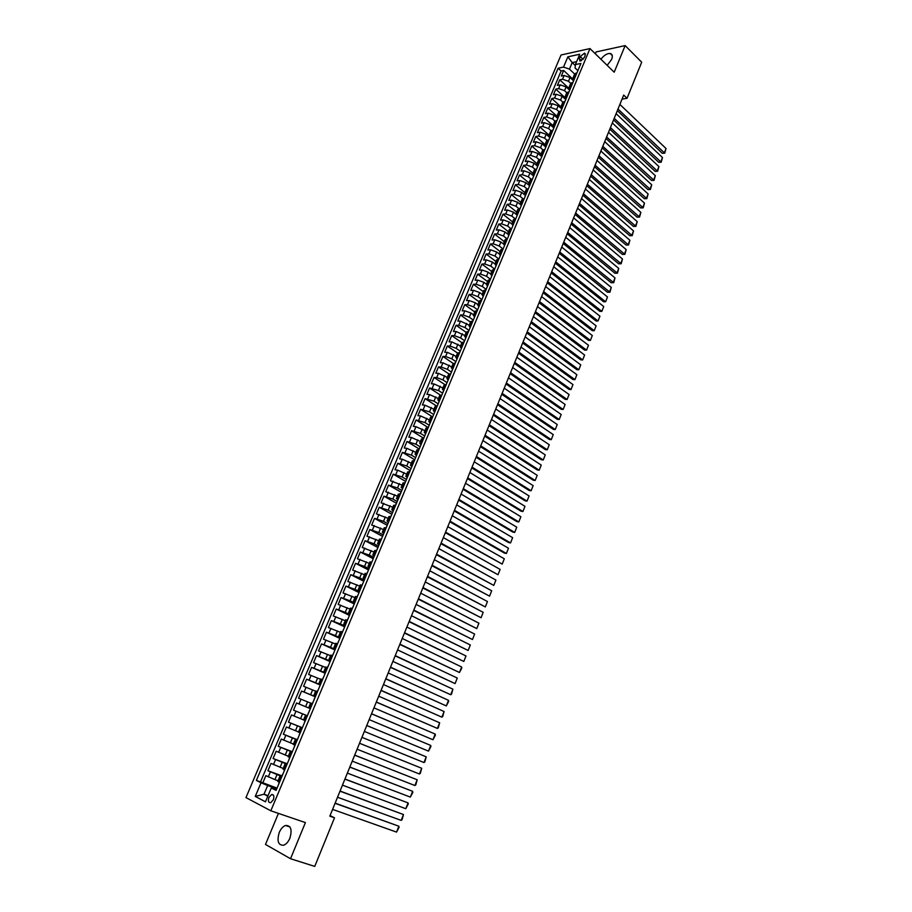 <?xml version="1.0" encoding="UTF-8"?>
<svg xmlns="http://www.w3.org/2000/svg" width="912" height="912" viewBox="0 0 912 912"><rect width="100%" height="100%" fill="white"/><g stroke="black" fill="none" stroke-linecap="round" stroke-linejoin="round"><path stroke-width="1.37" d="M289.868 838.253C292.353 829.601 290.905 825.349 285.547 825.474C282.994 826.409 280.896 828.734 279.266 832.428C276.746 841.092 278.194 845.356 283.621 845.23C286.163 844.273 288.249 841.947 289.868 838.253M607.164 65.356L611.667 59.383C612.887 56.042 612.385 54.07 610.151 53.477C607.073 53.352 603.995 55.279 600.928 59.257M273.349 799.744C274.409 796.176 273.828 794.432 271.628 794.5L268.949 797.464C267.889 801.032 268.459 802.777 270.682 802.708L273.349 799.744M278.434 813.39L265.495 844.432L290.529 858.739L314.743 866.4L334.499 817.813L330.053 815.567M561.04 54.994L245.966 797.59L270.818 810.791L589.973 48.575L561.04 54.994M589.973 48.575L614.198 72.208L625.142 45.6L596.06 51.938L595.297 53.774M573.5 80.758L570.046 77.52L564.129 75.491L561.313 76.061L563.673 70.475L573.808 80.028M570.73 83.368L568.472 81.259L562.556 79.23L559.74 79.8L569.624 89.011M559.74 79.8L557.369 85.409L560.185 84.85L566.113 86.879L569.578 90.117M565.645 99.499L562.157 96.284L556.217 94.244L553.413 94.78L555.784 89.148L565.292 97.915M561.689 108.927L558.19 105.735L552.239 103.683L549.434 104.196L551.828 98.542L561.142 107.057M557.722 118.389L554.2 115.22L548.237 113.156L545.444 113.647L547.838 107.969L557.072 116.314M553.732 127.897L550.198 124.739L544.236 122.664L541.432 123.131L543.848 117.431L553.037 125.662M549.742 137.438L546.185 134.292L540.2 132.206L537.419 132.662L539.824 126.939L549.024 135.09M545.718 147.014L542.15 143.879L536.165 141.793L533.372 142.226L535.8 136.481L545.034 144.586L546.619 140.801L548.876 139.855M541.694 156.625L538.103 153.524L532.106 151.426L529.325 151.825L531.753 146.057L541.033 154.117M537.635 166.28L534.033 163.191L528.025 161.082L525.244 161.47L527.695 155.678L537.02 163.681M533.577 175.97L529.952 172.904L523.933 170.783L521.162 171.148L523.613 165.334L532.984 173.291M530.807 182.936L528.584 183.768L529.496 185.706L525.859 182.651L519.829 180.53L517.058 180.861L519.521 175.024L528.937 182.947M524.89 195.054L521.744 192.443L515.702 190.3L512.932 190.619L515.405 184.76L524.867 192.626M520.535 204.676L517.606 202.27L511.564 200.127L508.793 200.423L511.279 194.53L520.786 202.35M516.226 214.388L513.456 212.143L507.403 209.988L504.644 210.25L507.14 204.345L516.694 212.12M511.951 224.181L509.295 222.049L503.219 219.883L500.471 220.134L502.979 214.195L512.578 221.924M507.688 234.042L505.111 232.001L499.035 229.824L496.288 230.052L498.796 224.09L508.451 231.762M503.435 243.971L500.916 241.988L494.817 239.799L492.081 240.004L494.6 234.031L504.302 241.646M499.183 253.946L496.698 252.02L490.599 249.831L487.852 250.002L490.394 243.994L500.129 251.564M494.931 263.99L492.457 262.097L486.347 259.886L483.622 260.034L486.164 254.015L495.957 261.527M494.543 269.405L492.389 270.009L490.702 274.056L488.205 272.209L482.095 269.986L479.359 270.123L481.912 264.07L491.75 271.537M486.427 284.225L483.941 282.367L477.808 280.132L475.084 280.235L477.649 274.159L487.544 281.58M482.152 294.405L479.655 292.558L473.51 290.324L470.797 290.404L473.374 284.305L483.303 291.658M477.865 304.631L475.346 302.795L469.201 300.55L466.488 300.607L469.076 294.473L479.051 301.792M473.556 314.902L471.025 313.078L464.869 310.821L462.156 310.855L464.755 304.699L474.787 311.961M469.224 325.208L460.514 321.138L457.813 321.138L460.423 314.959L470.501 322.164M464.881 335.559L456.148 331.489L453.446 331.478L456.068 325.265L466.203 332.413M460.514 345.956L451.759 341.897L449.069 341.852L451.702 335.616L461.882 342.707M456.137 356.398L447.359 352.34L444.668 352.26L447.313 346.013L457.539 353.047L459.637 352.67M451.736 366.886L442.936 362.828L440.245 362.725L442.901 356.444L453.23 363.455M447.313 377.408L438.49 373.35L435.811 373.236L438.478 366.92L448.978 373.954M442.879 387.976L434.032 383.929L431.353 383.781L434.032 377.443L444.817 384.579M438.421 398.601L429.552 394.554L426.884 394.372L429.575 388.01L440.735 395.295M433.952 409.26L425.049 405.213L422.393 405.008L425.083 398.624L436.734 406.114M429.461 419.965L420.535 415.929L417.878 415.69L420.592 409.283L432.562 416.875M424.946 430.715L415.997 426.679L413.353 426.417L416.066 419.976L428.093 427.5M420.409 441.511L411.449 437.475L408.804 437.19L411.529 430.726L423.624 438.182M415.861 452.352L406.866 448.328L404.233 448.009L406.969 441.511L419.121 448.909M411.289 463.239L402.272 459.215L399.638 458.873L402.397 452.352L414.607 459.671M406.706 474.172L397.666 470.159L395.033 469.783L397.803 463.239L410.069 470.489M402.101 485.161L390.404 480.749L393.186 474.16L405.521 481.342M397.472 496.185L385.753 491.75L388.546 485.138L401.143 492.161M392.821 507.266L381.091 502.797L383.895 496.162L396.481 503.276M388.147 518.392L376.405 513.901L379.221 507.232L391.875 514.277M383.462 529.553L371.697 525.05L374.524 518.358L387.247 525.312M378.754 540.782L366.966 536.245L369.805 529.519L382.595 536.404M374.023 552.045L362.224 547.485L365.074 540.736L377.921 547.542M369.269 563.365L357.447 558.782L360.308 551.999L373.202 558.714M364.504 574.731L352.659 570.114L355.532 563.308L368.38 569.897M359.716 586.142L347.848 581.514L350.732 574.674L363.649 581.183M354.893 597.611L343.015 592.948L345.922 586.074L358.895 592.515M350.06 609.125L338.17 604.439L341.077 597.542L354.13 603.904M345.215 620.696L333.29 615.976L336.22 609.045L349.33 615.326M340.336 632.312L328.4 627.57L331.33 620.616L344.519 626.806M335.434 643.986L323.475 639.209L326.428 632.221L339.686 638.343M330.52 655.705L318.539 650.906L321.503 643.883L334.829 649.925M325.573 667.481L313.58 662.648L316.555 655.603L329.95 661.553M320.614 679.303L308.598 674.447L311.585 667.367L325.048 673.238M315.632 691.182L303.593 686.303L306.603 679.189L320.272 685.037M310.627 703.106L298.566 698.204L301.587 691.057L315.324 696.825M307.367 715.806L293.516 710.163L296.548 702.981L310.365 708.658M293.516 710.163L307.378 715.783M303.571 719.899L291.487 714.951L288.443 722.167L302.374 727.708M298.509 731.96L286.414 726.989L283.347 734.228L297.358 739.678M293.425 744.067L281.306 739.073L278.228 746.347L292.171 751.659M288.317 756.242L276.176 751.214L273.087 758.522L287.098 763.732M283.199 768.463L271.024 763.401L267.923 770.743L282.013 775.873M622.018 99.169L627.034 98.279L623.694 95.065L329.813 816.172L334.499 817.813M580.249 56.601L579.371 58.676L579.998 61.104L584.296 57.616L585.173 55.541L584.546 53.113L580.249 56.601L583.144 59.394M276.496 789.416L271.286 787.979L276.085 790.408L580.921 63.418L575.381 64.581L575.073 67.944L577.798 70.532M271.286 787.979L265.472 801.785L255.257 796.427L261.026 782.781L256.375 780.433L558.133 68.229L563.525 67.089L567.857 56.84L579.736 54.241L575.381 64.581M281.888 776.568L267.923 770.743M278.046 780.74L274.911 779.612L276.986 774.687M287.052 764.233L273.087 758.522M292.171 752.047L278.228 746.347M297.255 739.917L283.347 734.228M302.317 727.833L288.443 722.167M310.376 708.624L305.588 706.652L307.606 701.852M315.381 696.677L310.616 694.682L312.622 689.905M320.374 684.798L315.632 682.757L317.627 678.015M325.333 672.953L320.614 670.901L322.597 666.17M329.312 663.469L330.258 661.211L325.584 659.091L327.556 654.371M335.057 649.378L330.52 647.326L332.492 642.641M339.948 637.705L335.445 635.618L337.406 630.956M344.827 626.077L340.347 623.968L342.296 619.316M349.684 614.494L345.226 612.362L347.164 607.734M354.517 602.969L350.083 600.803L352.021 596.197M359.328 591.489L354.916 589.3L356.843 584.717M364.116 580.066L359.727 577.843L361.654 573.283M368.893 568.689L364.526 566.443L366.43 561.895M373.646 557.357L369.292 555.089L371.195 550.563M378.377 546.083L374.045 543.78L375.938 539.277M383.086 534.854L378.776 532.528L380.669 528.037M387.771 523.67L383.496 521.322L385.366 516.853M392.445 512.533L388.181 510.161L390.051 505.715M397.085 501.452L392.855 499.046L394.714 494.623M401.713 490.405L397.507 487.988L399.353 483.577M406.33 479.416L402.135 476.965L403.982 472.576M410.913 468.472L406.741 465.998L408.587 461.632M415.484 457.573L411.335 455.077L413.17 450.722M420.044 446.72L415.906 444.201L417.73 439.869M424.57 435.913L420.466 433.371L422.279 429.05M429.164 425.209L424.992 422.587L426.805 418.289M433.702 414.515L429.506 411.848L431.308 407.561M438.17 403.845L434.009 401.155L435.799 396.891M442.628 393.22L438.478 390.507L440.268 386.255M447.062 382.641L442.936 379.905L444.714 375.676M451.486 372.107L447.382 369.349L449.149 365.131M455.886 361.608L451.793 358.826L453.56 354.631M460.264 351.166L456.194 348.361L457.949 344.177M463.912 342.103L464.63 340.757L460.583 337.93L462.327 333.769M468.905 330.349L464.949 327.545L466.693 323.407M473.191 319.998L469.292 317.205L471.025 313.078M477.489 309.715L473.624 306.911L475.346 302.795M481.787 299.478L477.934 296.651L479.655 292.558M486.062 289.286L482.231 286.436L483.941 282.367M490.314 279.129L486.506 276.268L488.205 272.209M494.555 269.029L490.759 266.133L492.457 262.097M498.773 258.951L494.999 256.044L496.698 252.02M502.979 248.93L499.229 246.001L500.916 241.988M507.129 238.91L503.435 235.991L505.111 232.001M511.153 228.844L507.619 226.028L509.295 222.049M515.155 218.812L511.792 216.098L513.456 212.143M519.156 208.837L515.953 206.215L517.606 202.27M523.146 198.896L520.091 196.365L521.744 192.443M527.136 189.012L524.206 186.561L525.859 182.651M531.126 179.174L528.31 176.803L529.952 172.904M535.116 169.381L532.403 167.067L534.033 163.191M539.095 159.646L536.473 157.377L538.103 153.524M543.073 149.944L540.531 147.733L542.15 143.879M547.04 140.3L544.578 138.122L546.185 134.292M551.008 130.701L548.591 128.546L550.198 124.739M554.963 121.148L552.604 119.016L554.2 115.22M558.919 111.629L556.594 109.52L558.19 105.735M562.864 102.167L560.572 100.058L562.157 96.284M566.797 92.75L564.528 90.641L566.113 86.879M563.673 70.475L561.108 71.011L260.513 781.903L276.895 788.059M274.911 779.612L265.859 775.656L262.736 783.032M296.548 702.981L305.588 706.652M301.587 691.057L310.616 694.682M306.603 679.189L315.632 682.757M311.585 667.367L320.614 670.901M316.555 655.603L325.584 659.091M321.503 643.883L330.52 647.326M326.428 632.221L335.445 635.618M331.33 620.616L340.347 623.968M336.22 609.045L345.226 612.362M341.077 597.542L350.083 600.803M345.922 586.074L354.916 589.3M350.732 574.674L359.727 577.843M355.532 563.308L364.526 566.443M360.308 551.999L369.292 555.089M365.074 540.736L374.045 543.78M369.805 529.519L378.776 532.528M374.524 518.358L383.496 521.322M379.221 507.232L388.181 510.161M383.895 496.162L392.855 499.046M388.546 485.138L397.507 487.988M393.186 474.16L402.135 476.965M397.803 463.239L406.741 465.998M402.397 452.352L411.335 455.077M406.969 441.511L415.906 444.201M411.529 430.726L420.466 433.371M416.066 419.976L424.992 422.587M420.592 409.283L429.506 411.848M425.083 398.624L434.009 401.155M429.575 388.01L438.478 390.507M434.032 377.443L436.711 377.579L442.936 379.905M438.478 366.92L441.157 367.034L447.382 369.349M442.901 356.444L445.592 356.524L451.793 358.826M447.313 346.013L450.004 346.07L456.194 348.361M451.702 335.616L454.393 335.65L460.583 337.93M456.068 325.265L458.77 325.276L464.949 327.545M460.423 314.959L463.125 314.948L469.292 317.205M464.755 304.699L467.468 304.654L473.624 306.911M469.076 294.473L471.789 294.405L477.934 296.651M473.374 284.305L476.098 284.202L482.231 286.436M477.649 274.159L480.385 274.045L486.506 276.268M481.912 264.07L484.648 263.921L490.759 266.133M486.164 254.015L488.9 253.844L494.999 256.044M490.394 243.994L493.13 243.812L499.229 246.001M494.6 234.031L497.348 233.814L503.435 235.991M498.796 224.09L501.554 223.85L507.619 226.028M502.979 214.195L505.727 213.944L511.792 216.098M507.14 204.345L509.899 204.06L515.953 206.215M511.279 194.53L514.049 194.233L520.091 196.365M515.405 184.76L518.176 184.429L524.206 186.561M519.521 175.024L522.291 174.671L528.31 176.803M523.613 165.334L526.395 164.958L532.403 167.067M527.695 155.678L530.476 155.279L536.473 157.377M531.753 146.057L534.535 145.646L540.531 147.733M535.8 136.481L538.593 136.036L544.578 138.122M539.824 126.939L542.617 126.483L548.591 128.546M543.848 117.431L546.641 116.953L552.604 119.016M547.838 107.969L550.643 107.468L556.594 109.52M551.828 98.542L554.621 98.017L560.572 100.058M555.784 89.148L558.6 88.601L564.528 90.641M575.381 76.642L573.078 77.759L573.865 79.914M576.954 72.869L574.663 73.986L573.112 77.691M572.998 82.319L570.707 83.425L569.145 87.142M569.909 89.342L569.122 87.199L571.402 86.116M569.02 91.816L566.728 92.887L565.166 96.626M565.942 98.804L565.132 96.683L567.424 95.623M565.018 101.346L562.738 102.395L561.165 106.145M561.952 108.3L561.142 106.214L563.411 105.165M561.005 110.911L558.737 111.937L557.152 115.71M557.95 117.842L557.129 115.767L559.398 114.752M556.981 120.521L554.713 121.524L553.128 125.309M553.937 127.418L553.105 125.366L555.362 124.374M552.934 130.165L550.677 131.146L549.081 134.942M549.902 137.039L549.058 134.999L551.315 134.041M545.855 146.695L545 144.677L547.246 143.731M544.795 149.579L542.549 150.503L540.941 154.333M541.796 156.385L540.919 154.39L543.164 153.478M540.702 159.338L538.468 160.238L536.849 164.092M537.704 166.121L536.826 164.149L539.06 163.259M536.587 169.142L534.364 170.02L532.733 173.884M533.611 175.891L532.711 173.941L534.945 173.075M532.46 178.98L530.237 179.835L528.607 183.711M528.322 188.864L526.11 189.685L524.468 193.595M525.369 195.556L524.446 193.64L526.657 192.831M524.161 198.793L521.949 199.591L520.307 203.501M521.219 205.451L520.285 203.558L522.485 202.772M519.977 208.757L517.777 209.521L516.124 213.454M517.047 215.38L516.112 213.511L518.301 212.747M515.782 218.755L513.593 219.507L511.928 223.451M512.875 225.355L511.917 223.508L514.106 222.779M511.575 228.809L509.386 229.516L507.722 233.495M508.668 235.364L507.699 233.54L509.888 232.834M507.346 238.898L505.168 239.582L503.492 243.572M504.45 245.419L503.47 243.618L505.647 242.945M503.093 249.022L500.927 249.683L499.24 253.684M500.221 255.52L499.229 253.741L501.395 253.091M498.83 259.19L496.664 259.829L494.977 263.853M495.968 265.654L494.954 263.899L497.12 263.272M491.705 275.834L490.679 274.102L492.833 273.509M490.246 279.665L488.102 280.246L486.392 284.305L488.524 283.78M485.925 289.959L483.793 290.506L482.083 294.587M483.109 296.32L482.06 294.633L484.192 294.097M481.593 300.31L479.461 300.823L477.74 304.916M478.789 306.626L477.728 304.961L479.849 304.448M477.238 310.684L475.118 311.186L473.385 315.29M474.445 316.977L473.374 315.335L475.494 314.857M472.861 321.115L470.752 321.583L469.019 325.709M470.09 327.374L468.996 325.755L471.105 325.299M468.472 331.592L466.363 332.025L464.63 336.175L466.716 335.787M464.06 342.103L461.962 342.513L460.218 346.674M461.312 348.293L460.195 346.72L462.293 346.321M456.901 358.815L455.772 357.265L457.858 356.9M455.191 363.272L453.104 363.614L451.337 367.821M452.728 369.155L451.326 367.855L453.401 367.525M450.722 373.92L448.647 374.239L446.88 378.457L448.932 378.195M446.242 384.625L444.178 384.898L442.388 389.15M443.779 390.473L442.377 389.185L444.44 388.911M441.739 395.363L439.675 395.614L437.885 399.878M439.06 401.36L437.874 399.912L439.926 399.673M437.213 406.148L435.161 406.364L433.371 410.651M434.557 412.11L433.348 410.685L435.4 410.48M432.664 416.978L430.635 417.172L428.822 421.469M430.031 422.906L428.811 421.504L430.84 421.333M428.104 427.865L426.075 428.013L424.262 432.345L426.28 432.231M423.521 438.786L421.504 438.911L419.68 443.255M420.934 444.646L419.668 443.278L421.686 443.175M418.927 449.764L416.909 449.855L415.085 454.21L417.08 454.165M414.299 460.777L412.304 460.845L410.457 465.223L412.452 465.2M409.659 471.846L407.675 471.88L405.817 476.281L407.801 476.292M404.996 482.961L403.013 482.961L401.166 487.384L403.127 487.43M400.322 494.133L398.35 494.087L396.481 498.533M397.917 499.844L396.469 498.556L398.441 498.613M395.614 505.339L393.653 505.271L391.784 509.728L393.733 509.842M390.895 516.602L388.945 516.5L387.064 520.98M388.535 522.234L387.053 521.003L389.002 521.128M386.152 527.911L384.214 527.774L382.322 532.277M383.815 533.497L382.31 532.3L384.248 532.448M381.387 539.277L379.46 539.106L377.557 543.632M379.061 544.817L377.545 543.643L379.472 543.837M376.599 550.688L374.684 550.472L372.769 555.02M374.296 556.183L372.769 555.043L374.684 555.26M371.8 562.145L369.884 561.906L367.969 566.466M369.508 567.595L367.958 566.489L369.873 566.74M366.966 573.659L365.074 573.374L363.147 577.969L365.039 578.276M362.121 585.219L360.229 584.9L358.302 589.517M359.875 590.577L358.291 589.528L360.183 589.859M357.253 596.836L355.372 596.482L353.434 601.111M355.03 602.148L353.423 601.122L355.304 601.487M352.363 608.498L350.493 608.11L348.544 612.761L350.402 613.172M347.449 620.217L345.591 619.784L343.63 624.469L345.477 624.914M342.513 631.982L340.666 631.514L338.694 636.223L340.529 636.701M337.554 643.804L335.719 643.302L333.746 648.022L335.57 648.546M332.584 655.682L330.76 655.135L328.765 659.878L330.577 660.436M327.579 667.607L325.766 667.025L323.76 671.791L325.573 672.395M322.552 679.588L320.75 678.973L318.744 683.761L320.534 684.388M317.513 691.615L315.723 690.965L313.694 695.776L315.484 696.449M312.44 703.711L310.661 703.015L308.632 707.849L310.399 708.556L308.632 707.849M307.344 715.852L305.577 715.122L307.355 715.84M305.577 715.122L303.536 719.978L305.303 720.731M302.237 728.05L300.481 727.286L302.271 727.958M300.481 727.286L298.429 732.165L300.173 732.952M297.095 740.305L295.351 739.495L297.164 740.145M295.351 739.495L293.288 744.397L295.032 745.218M291.931 752.617L290.198 751.762L292.034 752.377M290.198 751.773L288.135 756.686L289.856 757.553M286.744 764.986L285.023 764.085L286.881 764.666M285.023 764.096L282.948 769.033L284.669 769.945M281.534 777.412L279.836 776.477L281.705 777.013M279.824 776.477L277.75 781.436L279.448 782.393M575.29 65.527L572.2 62.586L569.453 69.107L563.525 67.089M574.651 74.032L569.453 69.107M625.142 45.6L641.695 62.21L627.034 98.279M290.529 858.739L305.406 822.59L270.818 810.791M576.623 61.64L572.2 62.586L567.857 56.84M268.06 795.652L264.001 794.227L267.82 796.21M276.621 788.732L267.661 785.54L264.001 794.227L255.257 796.427M561.108 71.011L558.133 68.229M487.418 286.06L486.381 284.339M465.713 337.805L464.607 336.209M448.02 379.996L446.857 378.503M425.494 433.747L424.251 432.368M416.374 455.59L415.074 454.244M411.779 466.579L410.446 465.245M407.185 477.626L405.817 476.303M401.702 490.827L402.591 488.707L401.155 487.407M393.243 511.016L391.772 509.751M364.709 579.063L363.136 577.98M350.151 613.765L348.532 612.773M345.26 625.438L343.63 624.469M340.347 637.157L338.694 636.223M335.411 648.922L333.735 648.033M330.452 660.755L328.765 659.889M325.47 672.634L323.76 671.802M320.465 684.559L318.744 683.761M315.438 696.551L313.694 695.776M260.513 781.903L256.375 780.433M261.026 782.781L267.661 785.54M578.333 69.608L577.228 72.219M619.875 104.413L666.034 148.519L664.255 153.022L662.272 153.284L664.734 153.193L617.994 109.03M617.344 110.626L662.272 153.284M666.034 148.519L664.734 153.193M574.378 79.013L573.283 81.624M616.113 113.669L662.477 157.537L660.687 162.062L658.715 162.302L661.177 162.222L614.221 118.309M613.571 119.882L658.715 162.302M662.477 157.537L661.177 162.222M570.422 88.464L569.327 91.063M612.328 122.949L658.909 166.588L657.119 171.125L655.135 171.365L657.609 171.285L610.424 127.612M609.786 129.173L655.135 171.365M658.909 166.588L657.609 171.285M566.443 97.949L565.349 100.548M608.521 132.286L655.329 175.674L653.528 180.234L651.556 180.451L654.029 180.371L606.617 136.96M605.99 138.487L651.556 180.451M655.329 175.674L654.029 180.371M562.453 107.468L561.359 110.067M604.702 141.645L651.727 184.794L649.925 189.365L647.953 189.571L650.427 189.502L602.798 146.342M602.182 147.847L647.953 189.571M651.727 184.794L650.427 189.502M558.44 117.032L557.357 119.62M600.871 151.039L648.124 193.948L646.312 198.542L644.339 198.725L646.813 198.656L598.956 155.758M598.352 157.252L644.339 198.725M648.124 193.948L646.813 198.656M554.416 126.631L553.333 129.219M597.029 160.478L644.499 203.137L642.686 207.742L640.714 207.925L643.199 207.856L595.103 165.209M594.499 166.679L640.714 207.925M552.775 130.188L553.162 129.607M644.499 203.137L643.199 207.856M550.381 136.264L549.286 138.852M593.176 169.951L640.862 212.359L639.038 216.988L637.066 217.147L639.563 217.079L591.238 174.694M590.645 176.153L637.066 217.147M548.716 139.878L549.127 139.262M640.862 212.359L639.563 217.079M546.322 145.943L545.239 148.531M589.3 179.459L637.214 221.616L635.379 226.267L633.418 226.415L635.903 226.347L587.351 184.224M586.769 185.66L633.418 226.415M544.635 149.602L545.057 148.952M637.214 221.616L635.903 226.347M542.241 155.656L541.158 158.243M585.401 189.001L633.544 230.918L631.708 235.57L629.747 235.706L632.244 235.649L583.452 193.789M582.882 195.202L629.747 235.706M540.542 159.361L540.976 158.677M633.544 230.918L632.244 235.649M538.16 165.414L537.077 167.99M581.503 198.588L629.873 240.244L628.026 244.918L626.065 245.043L628.562 244.986L579.542 203.399M578.972 204.778L626.065 245.043M536.438 169.165L536.883 168.446M629.873 240.244L628.562 244.986M534.044 175.207L532.973 177.783M577.581 208.21L626.179 249.603L624.332 254.3L622.36 254.414L624.868 254.357L575.609 213.043M575.05 214.4L622.36 254.414M532.3 179.003L532.768 178.25M626.179 249.603L624.868 254.357M529.929 185.045L528.846 187.61M573.637 217.877L622.474 259.008L620.616 263.728L618.655 263.819L621.163 263.762L571.664 222.722M571.117 224.056L618.655 263.819M528.162 188.887L528.641 188.1M622.474 259.008L621.163 263.762M525.779 194.917L524.708 197.482M569.681 227.578L618.758 268.447L616.888 273.178L614.927 273.258L617.435 273.201L567.709 232.435M567.173 233.757L614.927 273.258M524.001 198.805L524.503 197.984M618.758 268.447L617.435 273.201M521.63 204.824L520.558 207.389M565.714 237.314L615.019 277.921L613.149 282.674L611.188 282.731L613.708 282.686L563.73 242.193M563.206 243.493L611.188 282.731M519.829 208.768L520.33 207.913M615.019 277.921L613.708 282.686M517.457 214.787L516.386 217.341M561.735 247.084L611.268 287.428L609.387 292.193L607.438 292.239L609.957 292.193L559.74 251.997M559.216 253.262L607.438 292.239M515.633 218.777L516.158 217.877M611.268 287.428L609.957 292.193M513.262 224.785L512.191 227.327M557.734 256.91L607.506 296.97L605.625 301.758L603.664 301.792L555.214 263.078M555.727 261.824L605.625 301.758L607.506 296.97M511.415 228.821L511.963 227.886M509.056 234.817L507.984 237.371M553.721 266.76L603.733 306.557L601.84 311.368L599.879 311.38L551.201 272.927M551.703 271.708L601.84 311.368L603.733 306.557M507.186 238.91L507.745 237.941M504.826 244.895L503.755 247.437M549.685 276.655L599.936 316.179L598.033 321.001L596.083 321.001L547.177 282.811M547.656 281.614L598.033 321.001L599.936 316.179M502.934 249.033L503.515 248.03M500.585 255.018L499.514 257.56M545.638 286.596L596.129 325.835L594.225 330.68L592.276 330.668L543.13 292.752M543.609 291.578L594.225 330.68L596.129 325.835M498.67 259.202L499.263 258.164M496.322 265.175L495.262 267.718M541.568 296.571L592.31 335.525L590.395 340.393L588.445 340.358L539.06 302.716M539.528 301.564L590.395 340.393L592.31 335.525M494.395 269.416L494.999 268.333M492.047 275.378L490.987 277.909M537.487 306.58L588.468 345.26L586.553 350.14L584.603 350.105L534.979 312.725M535.447 311.608L586.553 350.14L588.468 345.26M490.086 279.665L490.713 278.548M487.749 285.627L486.689 288.158M533.395 316.635L584.615 355.03L582.688 359.932L580.75 359.875L530.887 322.78M531.331 321.674L582.688 359.932L584.615 355.03M485.777 289.97L486.415 288.808M483.428 295.91L482.38 298.441M529.279 326.735L580.75 364.846L578.812 369.759L576.874 369.691L526.771 332.869M527.216 331.797L578.812 369.759L580.75 364.846M481.433 300.31L482.095 299.113M479.096 306.25L478.048 308.769M525.141 336.87L576.874 374.684L574.925 379.631L572.987 379.54L522.644 343.003M523.078 341.954L574.925 379.631L576.874 374.684M477.079 310.696L477.751 309.453M474.753 316.624L473.693 319.132M520.991 347.05L572.975 384.579L571.015 389.538L569.088 389.424L518.495 353.183M518.917 352.157L571.015 389.538L572.975 384.579M472.712 321.115L473.396 319.85M470.387 327.043L469.327 329.551M516.83 357.265L569.065 394.497L567.104 399.479L565.166 399.353L514.334 363.398M514.744 362.395L567.104 399.479L569.065 394.497M468.323 331.592L469.019 330.281M465.998 337.497L464.949 340.005M512.647 367.536L565.132 404.461L563.16 409.465L561.233 409.328L510.15 373.658M510.549 372.677L563.16 409.465L565.132 404.461M461.586 348.008L460.537 350.504M508.451 377.83L561.188 414.47L559.216 419.486L557.289 419.326L505.955 383.952M506.342 383.006L559.216 419.486L561.188 414.47M459.477 352.659L460.218 351.268M457.163 358.553L456.125 361.049M504.233 388.181L557.232 424.513L555.248 429.552L553.322 429.381L501.737 394.292M502.113 393.368L555.248 429.552L557.232 424.513M455.031 363.272L455.795 361.836M500.004 398.567L553.253 434.591L551.258 439.652L549.343 439.459L497.507 404.677M497.872 403.777L551.258 439.652L553.253 434.591M450.574 373.92L451.337 372.449M448.259 379.791L447.222 382.276M495.752 408.998L549.263 444.714L547.268 449.787L545.353 449.593L493.255 415.108M493.62 414.23L547.268 449.787L549.263 444.714M446.082 384.613L446.88 383.097M491.477 419.474L545.262 454.883L543.256 459.979L541.34 459.751L488.992 425.573M489.334 424.73L543.256 459.979L545.262 454.883M441.579 395.352L442.388 393.802M439.288 401.2L438.25 403.674M487.19 429.997L541.238 465.086L539.22 470.204L537.305 469.965L484.705 436.084M485.047 435.275L539.22 470.204L541.238 465.086M437.053 406.136L437.885 404.54M434.762 411.985L433.736 414.447M482.893 440.553L537.202 475.323L535.173 480.464L533.269 480.214L480.407 446.641M480.727 445.854L535.173 480.464L537.202 475.323M432.516 416.966L433.36 415.325M430.225 422.803L429.199 425.266M478.561 451.166L533.144 485.617L531.115 490.77L529.199 490.496L476.087 457.243M476.395 456.479L531.115 490.77L533.144 485.617M427.956 427.842L428.822 426.166M425.676 433.667L424.639 436.13M474.229 461.814L529.074 495.934L527.033 501.121L525.13 500.825L471.743 467.89M472.051 467.149L527.033 501.121L529.074 495.934M423.373 438.775L424.251 437.053M421.093 444.589L420.067 447.028M469.862 472.507L524.981 506.308L522.941 511.507L521.037 511.199L467.389 478.572M467.685 477.877L522.941 511.507L524.981 506.308M418.768 449.741L419.668 447.974M416.499 455.544L415.473 457.984M465.485 483.246L520.877 516.716L518.825 521.938L516.922 521.618L463.022 489.311M463.296 488.627L518.825 521.938L520.877 516.716M414.151 460.765L415.074 458.953M411.882 466.556L410.856 468.996M461.096 494.03L516.762 527.17L514.699 532.414L512.806 532.072L458.622 500.084M458.896 499.434L514.699 532.414L516.762 527.17M409.511 471.823L410.446 469.976M407.242 477.603L406.228 480.043M456.684 504.86L512.624 537.658L510.549 542.925L508.657 542.56L454.21 510.914M454.472 510.287L510.549 542.925L512.624 537.658M404.848 482.938L405.806 481.046M452.249 515.736L508.474 548.203L506.388 553.481L504.496 553.105L449.787 521.778M450.026 521.185L506.388 553.481L508.474 548.203M397.917 499.867L396.902 502.284M447.803 526.657L504.302 558.782L502.204 564.083L445.341 532.699M445.569 532.129L502.204 564.083L504.302 558.782M395.466 505.316L396.458 503.333M393.22 511.062L392.206 513.479M443.335 537.624L500.118 569.396L498.009 574.731L440.872 543.655M441.089 543.119L498.009 574.731L500.118 569.396M390.746 516.58L391.761 514.55M388.501 522.314L387.486 524.719M438.843 548.636L495.911 580.066L493.802 585.413L436.381 554.667M436.586 554.165L493.802 585.413L495.911 580.066M386.004 527.888L387.03 525.814M383.77 533.611L382.755 536.017M434.329 559.694L491.682 590.771L489.573 596.152L431.878 565.714M432.071 565.246L489.573 596.152L491.682 590.771M381.239 539.243L382.288 537.122M379.004 544.954L378.001 547.348M429.803 570.798L487.453 601.532L485.321 606.925L427.352 576.817M427.534 576.373L485.321 606.925L487.453 601.532M376.451 550.654L377.522 548.488M374.228 556.354L373.225 558.748M425.266 581.959L483.189 612.328L481.057 617.743L422.815 587.966M371.834 562.066L372.746 559.9M422.986 587.556L481.057 617.743L483.189 612.328M369.428 567.8L368.425 570.182M420.694 593.165L478.914 623.17L476.771 628.607L418.255 599.161M418.403 598.774L476.771 628.607L478.914 623.17M366.841 573.591L367.935 571.357M364.606 579.291L363.614 581.674M416.111 604.405L474.628 634.057L472.473 639.517L413.672 610.402M413.809 610.048L472.473 639.517L474.628 634.057M362.007 585.105L363.113 582.871M359.761 590.839L358.769 593.21M411.506 615.714L470.318 644.989L468.152 650.473L409.066 621.699M409.192 621.38L468.152 650.473L470.318 644.989M357.162 596.665L358.256 594.43M354.905 602.444L353.913 604.804M406.877 627.057L465.986 655.967L463.82 661.462L404.449 633.042M404.563 632.746L463.82 661.462L465.986 655.967M352.294 608.281L353.389 606.047M350.014 614.095L349.022 616.455M402.238 638.457L461.643 666.98L459.466 672.509L399.798 644.431M399.912 644.168L459.466 672.509L461.803 668.131L461.643 666.98M347.392 619.943L348.498 617.709M345.112 625.792L344.12 628.14M397.575 649.891L457.277 678.049L455.099 683.601L395.147 655.865M395.238 655.637L455.099 683.601L457.277 678.049M342.479 631.663L343.585 629.428M340.176 637.545L339.196 639.893M392.89 661.394L452.899 689.164L450.699 694.739L390.461 667.356M390.541 667.162L450.699 694.739L451.531 694.192L452.899 689.164M337.543 643.439L338.648 641.204M335.228 649.355L334.248 651.692M388.181 672.931L448.499 700.325L446.299 705.922L385.753 678.893M385.822 678.722L446.299 705.922L448.67 701.453L448.499 700.325M332.584 655.261L333.689 653.026M383.462 684.536L444.087 711.531L441.864 717.151L381.034 690.475M381.091 690.35L441.864 717.151L442.708 716.581L444.087 711.531M327.613 667.139L328.708 664.894M325.265 673.124L324.284 675.45M378.708 696.175L439.652 722.783L437.418 728.426L376.291 702.115M376.337 702.012L437.418 728.426L438.273 727.833L439.652 722.783M322.609 679.064L323.714 676.829M320.249 685.083L319.28 687.409M373.943 707.872L435.195 734.092L432.961 739.757L371.526 713.8M371.56 713.743L432.961 739.757L435.377 735.186L435.195 734.092M317.581 691.045L318.687 688.811M315.21 697.11L314.104 699.344M369.155 719.614L430.715 745.435L428.48 751.123L366.749 725.542M366.761 725.507L428.48 751.123L430.909 746.518L430.715 745.435M312.531 703.084L313.637 700.838M310.148 709.183L309.043 711.417M364.355 731.413L426.223 756.835L423.977 762.546L361.939 737.341M307.606 715.236L308.427 712.876M426.223 756.835L424.844 761.908L423.977 762.546M359.522 743.269L421.72 768.28L359.533 743.246M302.51 727.388L303.479 725.074M357.094 749.208L419.452 774.014L421.72 768.28L420.329 773.353L419.452 774.014M304.095 723.615L304.916 721.244M354.665 755.17L417.183 779.771L354.7 755.113M297.392 739.598L298.361 737.272M352.237 761.144L414.914 785.528L417.183 779.771L415.804 784.856L414.914 785.528M298.976 735.813L299.82 733.419M349.798 767.129L412.634 791.308L349.832 767.038M292.25 751.864L293.219 749.527M347.358 773.125L410.354 797.099L412.634 791.308L412.84 792.357L410.354 797.099M293.846 748.057L294.69 745.64M344.907 779.133L408.063 802.902L344.953 779.008M287.075 764.188L288.067 761.839M342.445 785.152L405.772 808.716L408.063 802.902L408.28 803.939L405.772 808.716M288.682 760.357L289.537 757.929M339.994 791.194L403.48 814.541L340.051 791.035M337.52 797.248L401.177 820.378L403.48 814.541L402.089 819.649L401.177 820.378M283.495 772.726L284.362 770.264M335.057 803.312L398.863 826.226L335.137 803.107M276.678 788.994L277.67 786.634M332.572 809.389L396.56 832.097L398.863 826.226L399.091 827.252L396.56 832.097M278.297 785.141L279.163 782.667M280.087 767.311L282.15 762.409M285.228 755.068L287.28 750.188M290.358 742.881L292.399 738.025M295.454 730.751L297.483 725.918M300.527 718.679L302.556 713.857M568.472 81.259L570.046 77.52M562.556 79.23L564.129 75.491M268.299 776.864L270.374 771.94M273.475 764.575L275.538 759.685M278.639 752.354L280.691 747.475M283.769 740.179L285.821 735.323M288.876 728.061L290.917 723.227M293.972 715.988L296.001 711.178M299.033 703.984L301.051 699.196M304.084 692.026L306.09 687.26M309.1 680.124L311.106 675.37M314.104 668.268L316.088 663.537M319.075 656.469L321.058 651.761M324.034 644.727L326.006 640.042M328.958 633.031L330.931 628.368M333.872 621.38L335.833 616.74M338.762 609.786L340.712 605.169M343.63 598.249L345.58 593.644M348.475 586.758L350.413 582.175M353.309 575.312L355.235 570.752M358.108 563.924L360.023 559.387M362.896 552.581L364.8 548.055M367.661 541.295L369.554 536.792M372.404 530.043L374.296 525.563M377.123 518.848L379.004 514.391M381.82 507.699L383.701 503.253M386.506 496.607L388.375 492.172M391.168 485.549L393.026 481.148M395.808 474.548L397.666 470.159M400.436 463.592L402.272 459.215M405.031 452.683L406.866 448.328M409.613 441.807L411.449 437.475M414.185 430.988L415.997 426.679M418.722 420.215L420.535 415.929M423.248 409.488L425.049 405.213M427.751 398.806L429.552 394.554M432.242 388.17L434.032 383.929M436.711 377.579L438.49 373.35M441.157 367.034L442.936 362.828M445.592 356.524L447.359 352.34M450.004 346.07L451.759 341.897M454.393 335.65L456.148 331.489M458.77 325.276L460.514 321.138M463.125 314.948L464.869 310.821M467.468 304.654L469.201 300.55M471.789 294.405L473.51 290.324M476.098 284.202L477.808 280.132M480.385 274.045L482.095 269.986M484.648 263.921L486.347 259.886M488.9 253.844L490.599 249.831M493.13 243.812L494.817 239.799M497.348 233.814L499.035 229.824M501.554 223.85L503.219 219.883M505.727 213.944L507.403 209.988M509.899 204.06L511.564 200.127M514.049 194.233L515.702 190.3M518.176 184.429L519.829 180.53M522.291 174.671L523.933 170.783M526.395 164.958L528.025 161.082M530.476 155.279L532.106 151.426M534.535 145.646L536.165 141.793M538.593 136.036L540.2 132.206M542.617 126.483L544.236 122.664M546.641 116.953L548.237 113.156M550.643 107.468L552.239 103.683M554.621 98.017L556.217 94.244M558.6 88.601L560.185 84.85M574.4 76.847L575.985 73.074M570.433 86.309L572.018 82.513M566.443 95.806L568.039 91.998M562.442 105.347L564.049 101.528M558.429 114.923L560.036 111.082M554.393 124.534L556.012 120.68M550.346 134.189L551.965 130.325M546.277 143.879L547.907 140.003M542.195 153.615L543.837 149.716M538.103 163.385L539.744 159.475M533.976 173.2L535.629 169.267M529.849 183.05L531.502 179.105M525.7 192.934L527.364 188.978M521.539 202.874L523.203 198.896M517.355 212.838L519.019 208.848M513.148 222.859L514.835 218.846M508.93 232.913L510.617 228.889M504.701 243.002L506.388 238.967M500.437 253.148L502.147 249.079M496.174 263.329L497.884 259.247M491.887 273.543L493.597 269.45M487.578 283.814L489.299 279.699M483.257 294.12L484.99 289.993M478.914 304.471L480.647 300.322M474.548 314.868L476.303 310.696M470.17 325.299L471.926 321.115M465.781 335.776L467.537 331.58M461.358 346.309L463.125 342.091M456.923 356.877L458.702 352.648M452.477 367.49L454.256 363.238M447.997 378.149L449.798 373.886M443.517 388.854L445.307 384.568M439.003 399.604L440.804 395.295M434.477 410.4L436.289 406.079M429.928 421.241L431.741 416.898M425.357 432.128L427.181 427.774M420.774 443.072L422.609 438.683M416.157 454.051L418.004 449.65M411.54 465.074L413.387 460.663M406.889 476.155L408.747 471.721M402.215 487.282L404.084 482.824M397.529 498.454L399.41 493.985M392.821 509.683L394.714 505.18M388.102 520.946L389.994 516.431M383.348 532.266L385.252 527.74M378.583 543.643L380.486 539.083M373.783 555.066L375.71 550.483M368.972 566.534L370.899 561.94M364.139 578.048L366.077 573.431M359.294 589.619L361.232 584.991M354.415 601.247L356.364 596.585M349.513 612.921L351.473 608.247M344.599 624.652L346.571 619.955M339.652 636.428L341.635 631.708M334.693 648.261L336.676 643.519M329.711 660.14L331.706 655.375M324.695 672.076L326.701 667.299M319.667 684.068L321.685 679.269M314.617 696.107L316.635 691.285M309.544 708.214L311.573 703.369M304.437 720.366L306.489 715.498M299.318 732.575L301.37 727.685M294.177 744.842L296.24 739.928M289.001 757.165L291.076 752.229M283.814 769.534L285.889 764.575M278.593 781.972L280.691 776.99M581.503 60.728L579.371 58.676M289.925 826.945L285.547 825.474M612.26 55.541L610.151 53.477M273.452 795.15L271.628 794.5M455.783 357.23L457.55 353.047M585.424 53.968L584.546 53.113M452.489 369.349L451.645 371.355M443.551 390.655L442.696 392.684M400.938 492.275L400.174 494.11M282.754 774.106L281.762 776.454"/></g></svg>
